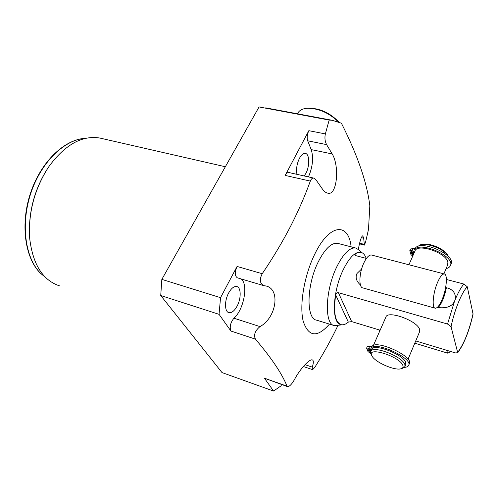 <?xml version="1.0" encoding="UTF-8"?>
<svg xmlns="http://www.w3.org/2000/svg" width="498" height="498" viewBox="0 0 498 498"><rect width="100%" height="100%" fill="white"/><g stroke="black" fill="none" stroke-linecap="round" stroke-linejoin="round"><path stroke-width="0.75" d="M370.63 351.868L369.454 351.881L370.674 352.995M366.609 348.083L367.331 346.452L372.025 346.434C376.301 339.381 413.303 356.238 409.431 363.546L409.344 363.758M369.211 348.743L368.053 348.768L369.815 350.1L370.973 350.069L369.211 348.743M371.004 350.916L367.175 349.714L366.596 348.114L371.29 348.108C375.548 341.093 412.581 357.975 408.721 365.252C408.229 366.509 406.779 367.225 404.364 367.4M370.885 353.642L368.047 351.625L367.505 350.436L370.761 351.464M367.748 349.895L367.505 350.436M405.764 364.673L405.721 362.507C403.355 354.259 372.909 342.805 371.608 349.54L370.805 351.358M405.845 364.48L404.986 366.516L404.855 364.548C402.477 356.338 372.012 344.846 370.724 351.544L370.998 353.897M404.986 366.516L402.932 368.134L401.326 368.645M402.851 365.439C403.455 367.076 402.87 368.165 401.108 368.719C394.902 370.985 374.876 362.171 371.956 355.945L371.763 355.553C366.64 346.048 399.931 356.444 402.851 365.439M447.69 264.849L447.876 262.241C446.395 252.611 416.982 242.887 414.902 251.173L408.92 264.762M419.571 331.793L419.609 329.477C417.542 320.756 387.432 309.887 385.863 317.151L373.388 345.5M413.981 253.27L410.252 252.324L409.842 250.475L414.585 249.84C419.677 240.833 455.116 256.209 450.46 265.502C449.856 267.028 448.405 268.073 446.102 268.634M412.693 256.196L410.912 254.515L410.501 253.158L413.676 253.961M410.501 253.158L410.806 252.467M413.458 254.453L412.307 254.64L412.96 255.574M412.412 250.886L411.242 251.073L412.873 252.436L414.05 252.249L412.412 250.886M409.854 250.438L410.508 248.969L415.251 248.328C420.356 239.283 455.77 254.646 451.101 263.965L450.989 264.233M473.075 314.132L467.267 286.742L463.85 284.047L446.395 279.459M354.638 254.92L355.784 255.636L366.416 258.431M473.088 314.064C469.272 330.896 464.148 343.794 457.73 352.765L451.07 326.713L447.546 324.042L338.379 292.681C337.09 292.407 336.194 293.166 335.689 294.953C333.23 312.352 335.067 322.268 341.198 324.69C343.365 325.157 345.749 324.304 348.351 322.125L335.689 294.953M457.73 352.765L455.353 352.901L415.73 340.943M348.351 322.125L351.644 321.596L380.123 330.193M445.635 287.514L446.401 287.72C452.887 289.27 455.863 293.117 455.334 299.261L454.493 301.315C452.116 306.419 446.669 308.511 438.14 307.583L437.344 307.359M360.428 284.949C356.331 281.233 355.18 277.43 356.96 273.533L361.61 269.013M360.963 252.355L360.515 252.243C355.093 251.689 349.322 257.534 343.222 269.779C332.483 291.573 331.382 323.277 340.744 324.559M354.595 254.802L354.937 254.073L357.153 252.81L360.795 252.318C363.173 252.828 364.966 254.845 366.173 258.369M342.132 324.82L334.538 325.673C324.173 324.64 325.101 290.303 336.829 266.716C343.427 253.613 349.671 247.369 355.566 247.985L358.753 249.772M338.217 243.503L337.513 243.323C331.4 242.638 325.007 248.757 318.346 261.687C306.5 284.943 305.959 319.019 316.709 320.195L333.841 325.462M351.121 246.84C348.612 222.096 329.464 223.515 314.786 254.092C304.259 275.326 299.211 305.237 303.201 321.222C308.511 337.015 317.263 337.98 329.458 324.111M327.317 193.056L327.777 193.162C325.916 192.826 324.105 191.413 322.343 188.929L315.881 179.666L313.765 178.097C312.327 177.929 311.182 178.925 310.322 181.098C305.125 195.49 298.7 210.256 291.05 225.389C282.634 241.686 273.022 257.79 262.228 273.719C259.315 279.428 259.8 283.393 263.685 285.615L266.094 286.014C280.723 289.22 276.34 317.817 260 326.601C255.032 330.728 253.501 334.905 255.412 339.132C271.404 357.9 281.949 373.575 287.035 386.168L287.57 386.653C289.525 386.541 291.791 384.244 294.362 379.769C300.138 368.582 309.7 358.859 312.258 359.886C313.678 360.315 313.696 362.725 312.302 367.113L312.258 369.535C313.005 369.535 314.163 368.308 315.726 365.856C324.092 352.516 331.481 339.082 337.893 325.561M287.458 386.616L264.438 378.2L287.035 386.168M358.317 249.361C359.923 240.814 361.405 236.289 362.762 235.797L363.671 238.212L364.393 245.109L365.613 241.96L368.501 229.404L369.821 205.792C367.094 182.859 357.626 155.332 341.404 123.211L332.222 120.298L265.702 107.861M281.625 384.562L281.003 385.869L273.583 391.061L264.438 378.2M310.322 181.098L285.18 175.427L308.835 130.681L325.362 133.918L329.153 120.062L332.222 120.298M325.362 133.918C324.534 137.797 324.945 141.364 326.601 144.613L332.197 153.944C339.841 166.32 336.972 196.137 327.79 193.168M273.583 391.061L222.002 372.566L160.73 295.519L161.838 279.384L259.066 106.939L262.483 107.263M59.654 285.908C42.903 280.405 32.924 264.668 29.724 238.71C28.1 213.48 34.194 189.881 48.013 167.913L49.47 165.766C65.462 144.464 82.201 135.213 99.687 138.014L101.878 138.512M29.376 231.881C29.258 208.942 35.358 187.79 47.671 168.436L47.677 168.424M161.838 279.384L220.546 297.68L219.045 314.325L160.73 295.519M308.48 176.915C312.763 166.693 313.678 157.586 311.219 149.605L307.671 140.791C306.762 137.734 307.148 134.36 308.835 130.681M285.18 175.427C286.325 173.354 287.502 172.383 288.716 172.501L288.871 172.538M304.216 175.968L305.89 173.348C309.905 166.015 309.582 153.708 305.262 153.384C303.294 153.203 301.365 154.828 299.479 158.258C296.845 163.817 296.011 169.177 296.97 174.35M255.412 339.132L230.923 331.039C229.429 326.912 230.431 322.636 233.936 318.21C243.983 309.625 248.651 283.673 240.908 278.868M230.923 331.039L219.045 314.325M220.546 297.68L237.06 266.442L262.228 273.719M263.398 285.528L237.372 277.822C234.757 276.048 234.651 272.257 237.06 266.442M228.594 293.073C224.337 300.817 224.592 311.929 228.949 312.669C231.769 313.074 234.514 310.845 237.179 305.984C241.343 298.29 241.138 287.271 236.712 286.512C233.973 286.113 231.265 288.298 228.594 293.073M329.153 120.062L259.066 106.939M338.316 121.829C328.867 112.735 318.434 108.215 307.029 108.271C302.398 108.695 299.342 110.319 297.854 113.139L297.493 113.805M338.845 122.035C329.962 112.809 319.778 108.178 308.293 108.141L307.285 108.247M448.91 257.229L448.219 256.028C444.06 249.224 427.975 242.725 420.53 244.773L416.795 246.983M447.988 255.636L447.428 254.677C443.612 248.452 428.915 242.514 422.08 244.387L421.688 244.487M444.266 273.956C447.907 274.161 446.575 289.145 442.112 299.516C439.591 305.374 437.306 308.274 435.252 308.218C431.666 308.106 432.943 292.942 437.53 282.434C440.045 276.701 442.292 273.869 444.266 273.956L371.427 255.007C369.049 254.802 366.534 257.416 363.895 262.857C359.07 272.823 358.529 287.558 362.843 287.912L435.015 308.15M379.046 329.869L379.551 331.494M446.438 350.212L447.939 353.231L450.603 351.47M369.641 346.39L368.906 348.058M372.025 346.434L371.29 348.108M414.585 249.84L415.251 248.328M412.182 250.102L412.848 248.589M467.267 286.742C461.677 292.419 454.406 310.198 451.07 326.713M457.811 352.167C464.092 343.695 469.178 330.877 473.075 313.703M351.644 321.596L338.379 292.681M454.493 301.315L447.546 324.042M455.334 299.261C458.222 292.438 461.061 287.365 463.85 284.047M355.528 255.561L354.937 254.073M446.401 287.72C444.434 297.132 441.682 303.755 438.14 307.583M312.302 367.113L305.031 364.667M361.33 237.621L363.671 238.212M364.15 244.331L359.618 243.173M45.735 277.623L40.4 273.122C25 257.74 20.449 223.527 31.1 192.427C41.664 161.29 65.269 139.067 85.818 138.295M311.219 149.605L332.197 153.944M307.671 140.791L326.601 144.613M260 326.601L233.936 318.21M408.721 365.252L409.431 363.546M447.795 264.606L443.905 273.863M419.658 331.587L408.049 359.239M450.46 265.502L451.101 263.965M362.22 252.828L357.95 249.062M312.196 369.51L303.338 366.522M364.362 245.103L359.456 243.846M225.351 166.743L99.687 138.014M40.157 272.96C24.601 257.373 20.144 223.154 30.832 192.128C41.452 161.078 65.076 138.917 85.942 138.27M45.822 277.71L40.195 272.997M228.607 312.557L228.949 312.669M313.765 178.097L288.716 172.501M308.293 108.141L307.029 108.271M337.513 243.323L355.566 247.985M422.08 244.387L420.53 244.773M447.428 254.677L448.219 256.028M414.79 343.178L447.758 353.175"/></g></svg>
